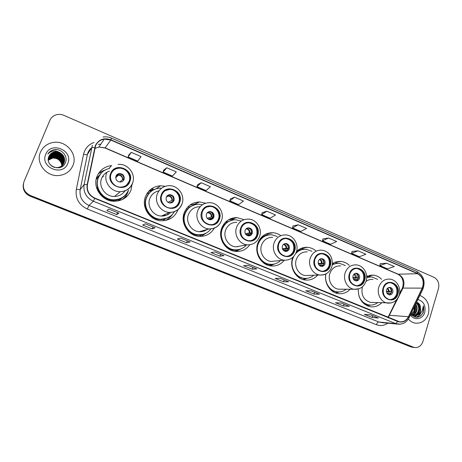 <?xml version="1.0" encoding="UTF-8"?>
<svg xmlns="http://www.w3.org/2000/svg" width="462" height="462" viewBox="0 0 462 462"><rect width="100%" height="100%" fill="white"/><g stroke="black" fill="none" stroke-linecap="round" stroke-linejoin="round"><path stroke-width="0.69" d="M358.269 289.027C358.154 298.51 362.133 304.406 370.212 306.71C374.549 307.357 378.355 306.069 381.618 302.853M325.843 273.931C323.926 282.796 330.024 292.481 338.126 293.566C342.764 294.184 346.771 292.752 350.15 289.258M292.821 257.328L292.665 257.767C289.177 267.215 295.726 278.933 305.001 279.978C310.014 280.561 314.264 278.927 317.746 275.057M280.867 235.637C278.459 233.905 275.826 232.935 272.95 232.727C265.754 232.675 260.701 236.174 257.784 243.231C254.083 252.916 261.053 265.003 270.796 265.933C276.264 266.459 280.786 264.553 284.349 260.21M269.444 265.656L271.2 264.784M244.098 219.669L236.937 217.608C229.701 217.712 224.613 221.234 221.679 228.188C217.735 238.144 225.213 250.635 235.476 251.403C241.412 251.83 246.182 249.636 249.786 244.802M236.296 251.022L238.3 249.786M205.688 203.216L199.52 201.963C192.29 202.258 187.214 205.804 184.28 212.607C180.07 222.869 188.155 235.822 199.001 236.353C205.74 236.631 210.874 233.882 214.403 228.113M165.344 186.29L160.58 185.776C153.442 186.307 148.429 189.865 145.53 196.454C141.008 207.08 149.844 220.559 161.342 220.767C169.265 220.749 174.786 217.146 177.922 209.956L178.026 209.656M165.789 220.426L166.268 220.097M109.026 168.503L111.585 165.598C104.707 166.476 99.873 170.033 97.078 176.265C92.105 187.422 102.125 201.64 114.536 201.265C122.361 200.935 127.824 197.303 130.913 190.367L132.092 184.147M122.996 199.22L123.949 198.169M122.234 197.869L118.33 200.878L118.884 199.515C122.147 198.331 124.728 196.327 126.634 193.497M119.335 200.283L120.16 199.497M165.159 219.109L164.12 219.745M146.928 193.642L148.348 192.689M147.592 193.399L146.864 193.74M96.333 178.569L100.387 174.145M97.846 176.761L97.003 177.547M315.841 250.849C313.421 248.804 310.695 247.632 307.663 247.337C303.401 247.043 299.676 248.44 296.494 251.519M349.307 265.344C346.945 263.121 344.23 261.827 341.158 261.469C338.04 261.163 335.135 261.89 332.444 263.646M381.566 279.291C379.267 276.934 376.582 275.548 373.515 275.138L366.655 276.264M100.549 172.222L98.221 173.943M149.988 190.275L149.451 190.494M23.296 184.269C22.626 189.72 24.913 193.694 30.151 196.194L410.568 346.766L412.531 347.216M23.371 183.864C22.696 189.339 24.994 193.33 30.249 195.842L411.896 346.962L413.86 347.412L411.896 346.962L30.249 195.842C24.994 193.33 22.696 189.339 23.371 183.864M40.5 152.108C35.366 163.022 46.35 176.952 58.795 175.52C65.529 174.757 70.224 171.454 72.886 165.61C78.222 154.077 65.644 139.645 52.604 142.579C46.881 143.798 42.845 146.974 40.5 152.108C35.366 163.022 46.35 176.952 58.795 175.52C65.529 174.757 70.224 171.454 72.886 165.61C78.222 154.077 65.644 139.645 52.604 142.579C46.881 143.798 42.845 146.974 40.5 152.108M408.368 319.057C410.262 321.246 412.508 322.597 415.113 323.117C421.488 323.747 425.918 320.657 428.401 313.848C430.105 304.862 427.263 298.718 419.866 295.397C427.263 298.718 430.105 304.862 428.401 313.848C425.918 320.657 421.488 323.747 415.113 323.117C412.508 322.597 410.262 321.246 408.368 319.057M95.576 145.801C97.239 142.077 100.121 139.859 104.227 139.143L110.816 140.061L417.55 273.706C422.857 276.952 424.411 281.762 422.216 288.132L408.454 316.701C406.358 320.576 403.332 322.251 399.382 321.731L94.866 198.111C89.149 195.299 86.677 190.841 87.434 184.725L95.576 145.801M95.299 145.68L87.139 184.661C86.359 190.927 88.9 195.501 94.756 198.383L397.863 321.54C402.46 322.967 406.052 321.396 408.645 316.828L422.401 288.253C424.653 281.728 423.059 276.802 417.619 273.469L110.92 139.801C103.863 137.474 98.66 139.437 95.299 145.68M386.654 263.23L379.839 265.552L387.404 268.82L394.311 266.557L386.654 263.23L380.243 263.658M358.038 250.808L351.576 253.361L359.367 256.722L365.927 254.233L358.038 250.808L352.021 251.455M328.563 238.011L322.488 240.812L330.503 244.271L336.688 241.539L328.563 238.011L322.967 238.883M298.186 224.821L292.515 227.882L300.779 231.445L306.56 228.459L298.186 224.821L293.041 225.941M131.248 152.345L128.084 156.941L137.74 161.105L141.06 156.606L131.248 152.345L128.84 154.926M166.805 167.781L163.074 172.037L172.418 176.068L176.305 171.904L166.805 167.781L163.773 170.033M201.23 182.727L196.962 186.654L206.017 190.563L210.424 186.717L201.23 182.727L197.615 184.673M234.563 197.199L229.799 200.826L238.577 204.614L243.474 201.068L234.563 197.199L230.405 198.856M266.869 211.226L261.636 214.559L270.149 218.231L275.508 214.974L266.869 211.226L262.197 212.607M438.496 288.479C439.535 283.35 438.011 279.614 433.922 277.275L63.9 115.356C61.406 114.299 58.893 114.097 56.352 114.761C53.303 115.667 51.143 117.527 49.884 120.328L24.024 181.572C22.17 187.745 24.278 192.383 30.353 195.478L414.223 347.464C418.353 347.996 421.24 346.032 422.892 341.568L438.496 288.479M319.49 294.196L313.946 294.075L305.752 290.771L311.169 290.835L319.49 294.196L311.082 290.835M349.411 306.289L343.433 305.954L335.476 302.749L341.343 303.026L349.237 306.248M378.453 318.023L372.06 317.492L364.333 314.379L370.616 314.859L378.268 317.977M224.001 255.613L219.958 256.191L210.972 252.575L214.865 251.923L223.885 255.602M190.107 241.921L186.636 242.764L177.368 239.027L180.677 238.109L190.015 241.915M155.105 227.772L152.241 228.904L142.666 225.046L145.357 223.833L155.03 227.778M118.93 213.155L116.719 214.587L106.826 210.603L108.853 209.084L118.873 213.173M288.64 281.733L283.564 281.826L275.121 278.424L280.064 278.268L288.496 281.71M256.826 268.878L252.252 269.207L243.543 265.696L247.978 265.303L256.699 268.861M252.252 269.207L252.905 267.325M283.564 281.826L284.194 279.972M116.719 214.587L117.492 212.612M152.241 228.904L152.986 226.952M186.636 242.764L187.347 240.841M219.958 256.191L220.64 254.291M372.06 317.492L372.62 315.696M343.433 305.954L344.011 304.14M313.946 294.075L314.547 292.232M311.088 290.835L319.329 294.167M261.636 214.559L262.208 212.572M229.799 200.826L230.417 198.822M196.962 186.654L197.626 184.638M163.074 172.037L163.785 170.004M128.084 156.941L128.852 154.897M292.515 227.882L293.047 225.912M322.488 240.812L322.973 238.854M351.576 253.361L352.032 251.426M379.839 265.552L380.249 263.629M48.285 158.668L48.781 156.826C49.896 154.389 51.848 152.922 54.643 152.42C60.591 151.305 66.28 158.044 63.768 163.421L63.739 163.484M48.406 157.998C49.55 155.706 51.449 154.325 54.106 153.858L54.164 153.696C51.473 154.175 49.555 155.584 48.423 157.917L48.729 156.982C49.844 154.551 51.796 153.078 54.58 152.581C60.516 151.467 66.199 158.189 63.704 163.554C62.803 165.558 61.25 166.949 59.044 167.741M48.487 157.681L48.568 157.45C49.682 155.024 51.623 153.563 54.401 153.061C60.204 151.986 65.847 158.408 63.583 163.767M59.511 152.408L54.863 151.831C52.056 152.35 50.081 153.858 48.943 156.352C44.219 166.02 61.515 172.794 65.269 162.93C68.624 156.312 61.198 147.996 53.817 149.775C51.213 150.427 49.22 151.848 47.84 154.031C51.149 150.612 55.042 150.075 59.511 152.408C63.889 154.81 65.402 158.287 64.051 162.826C62.82 165.5 60.689 167.065 57.663 167.527C54.666 167.77 52.154 166.788 50.127 164.582M48.943 156.352C50.058 153.91 52.021 152.437 54.822 151.929C60.788 150.814 66.499 157.582 63.981 162.976L63.854 163.265M57.6 167.671L53.881 167.279M48.279 160.193L52.576 157.987C58.016 157.865 61.117 160.458 61.879 165.754M61.821 165.8L61.579 164.068C60.066 159.864 57.045 157.883 52.518 158.137L52.576 157.987M48.285 160.279L52.518 158.137M48.25 159.858L52.795 157.392C58.437 157.311 61.55 160.025 62.133 165.535M48.256 159.944L52.737 157.542C58.328 157.45 61.44 160.135 62.07 165.592M48.244 159.529C49.474 158.01 51.063 157.097 53.02 156.791C58.859 156.751 61.977 159.592 62.376 165.304M48.244 159.609L52.963 156.941C58.755 156.895 61.873 159.702 62.318 165.361M48.25 159.199C49.48 157.525 51.149 156.52 53.245 156.185C59.286 156.196 62.41 159.159 62.607 165.067M48.244 159.28C49.48 157.646 51.126 156.664 53.188 156.335C59.182 156.335 62.301 159.269 62.549 165.13M48.267 158.882C49.492 157.04 51.23 155.937 53.471 155.573C59.719 155.636 62.838 158.72 62.826 164.824M48.262 158.957C49.492 157.161 51.207 156.081 53.413 155.723C59.61 155.775 62.728 158.83 62.774 164.888M48.302 158.558C49.509 156.554 51.311 155.353 53.702 154.949C59.003 154.013 64.414 159.355 63.034 164.57M48.291 158.639C49.503 156.676 51.288 155.498 53.644 155.105C58.905 154.175 64.299 159.436 62.982 164.634M48.354 158.241C49.532 156.069 51.392 154.764 53.933 154.325C59.396 153.344 64.894 159.026 63.225 164.31M48.343 158.322C49.526 156.191 51.369 154.914 53.875 154.481C59.298 153.511 64.778 159.107 63.179 164.38M54.169 153.696C59.794 152.668 65.373 158.714 63.41 164.045M54.106 153.858C59.696 152.841 65.252 158.789 63.363 164.114M48.516 157.606C49.625 155.18 51.571 153.719 54.343 153.222C60.1 152.16 65.725 158.483 63.542 163.837M45.755 154.296C39.663 167.469 62.907 176.963 67.752 163.473C73.758 150.537 50.872 140.8 45.755 154.296M47.84 154.031C49.388 151.652 51.6 150.219 54.476 149.728L56.722 149.63M111.198 173.666C108.512 179.741 114.074 187.474 120.825 187.122C124.902 186.879 127.743 184.939 129.36 181.306C132.086 175.075 126.161 167.209 119.231 167.914C115.413 168.307 112.74 170.224 111.198 173.666M126.582 185.077L129.054 181.566C131.768 175.352 125.86 167.51 118.942 168.208C116.551 168.393 114.524 169.317 112.855 170.98M97.332 177.454L96.414 178.436M100.271 174.301L96.125 179.551M103.413 176.374L102.085 177.402M100.808 173.614L98.215 177.864C93.803 187.774 102.743 200.393 113.773 199.994C117.406 199.959 120.628 198.874 123.435 196.725M109.506 168.399C104.256 169.646 100.566 172.713 98.435 177.604C94.017 187.537 102.974 200.185 114.027 199.792C120.934 199.468 125.756 196.246 128.488 190.119M109.5 171.113C105.798 172.361 103.193 174.763 101.675 178.32C98.054 186.481 105.457 196.847 114.53 196.448C119.046 196.292 122.557 194.415 125.063 190.823M118.422 200.831L119.444 199.971M125.497 197.615L126.299 195.848M115.997 176.08C115.333 179.516 116.776 181.502 120.328 182.034C122.101 181.907 123.342 181.052 124.053 179.464C124.7 175.976 123.227 173.995 119.618 173.516C117.897 173.672 116.69 174.526 115.997 176.08M122.782 181.162L123.637 179.833C124.29 176.357 122.817 174.382 119.225 173.908L116.701 174.919M128.505 190.067L127.789 192.4C126.634 195.299 124.804 197.69 122.291 199.572M101.345 172.996L100.277 172.545L100.982 171.702L104.233 170.565M125.687 194.669C123.885 196.887 121.616 198.498 118.884 199.515C110.152 202.864 99.07 196.829 97.107 187.491L96.529 187.624M100.982 171.702L107.825 168.849M119.034 173.585L119.525 173.614M119.866 182.022L122.563 179.562L123.764 179.47M122.436 181.404L121.379 181.872M412.751 310.193L411.55 312.687M414.714 306.104L414.633 310.891L411.757 314.46M414.385 306.791L414.119 310.862L411.509 314.264M415.673 304.112C417.163 306.087 417.509 308.391 416.718 311.013C415.979 313.017 414.662 314.374 412.768 315.078M415.477 304.527C416.695 306.468 416.932 308.622 416.198 310.984C415.505 312.872 414.281 314.195 412.514 314.951M412.248 315.044L411.746 315.188M416.256 302.905C418.918 304.741 419.779 307.484 418.826 311.134C417.844 313.611 416.17 315.055 413.802 315.465M413.536 315.494L411.942 315.379M416.141 303.147C418.497 305.064 419.213 307.715 418.295 311.105C417.377 313.467 415.794 314.893 413.542 315.39M413.276 315.431L412.006 315.436M410.868 314.108C415.586 318.763 419.744 318.214 423.342 312.456L423.348 305.856L422.077 311.613L418.266 314.743L420.709 311.244L420.27 305.763L420.414 311.226C419.074 314.391 416.863 315.823 413.779 315.54L410.891 314.148M418.266 314.743L414.304 315.575L411.013 313.802M410.47 314.934C414.143 320.998 422.978 319.329 424.769 312.329C425.912 305.561 423.614 301.299 417.873 299.549M420.27 305.763C419.49 303.921 418.266 302.726 416.603 302.183M423.348 305.856C424.387 310.054 423.359 313.507 420.264 316.216M420.253 313.692C419.121 315.5 417.636 316.689 415.794 317.273M417.273 302.437C420.333 306.624 420.206 310.862 416.903 315.153M416.551 315.488L414.322 316.897M414.957 305.607C415.829 309.159 415.107 312.237 412.78 314.841M420.784 313.242C419.652 315.303 418.07 316.655 416.037 317.296M417.752 302.691C420.512 306.716 420.408 310.782 417.429 314.893M416.961 315.373L414.483 316.955M415.113 305.29C416.106 308.783 415.5 311.873 413.305 314.57M161.827 194.958C159.402 200.727 164.27 208.039 170.507 208.033C174.642 207.958 177.529 206.035 179.169 202.252C181.624 196.356 176.478 188.946 170.08 189.218C166.158 189.426 163.409 191.343 161.827 194.958M174.428 207.288C176.467 206.225 177.91 204.62 178.754 202.454C181.202 196.575 176.062 189.177 169.681 189.455L165.367 190.604M153.043 188.998L150.987 189.166M147.037 193.832L146.708 194.005M148.51 192.752L146.575 194.236M152.113 190.673C149.405 192.423 147.453 194.814 146.246 197.852C142.238 207.294 150.115 219.248 160.337 219.386L167.1 218.139M161.625 188.19L160.014 188.15C153.638 188.6 149.162 191.765 146.575 197.649C142.556 207.109 150.45 219.092 160.689 219.231C166.724 219.283 171.292 216.77 174.393 211.683M158.997 190.835C154.66 191.765 151.623 194.288 149.884 198.412C146.593 206.168 153.107 215.991 161.515 216.043C165.142 216.129 168.22 214.905 170.755 212.381M145.23 203.673L145.235 207.247M163.733 215.939L165.945 214.033M166.285 197.216C165.65 200.45 166.949 202.379 170.183 203.009C171.991 202.957 173.25 202.102 173.972 200.45C174.596 197.176 173.273 195.247 169.993 194.664C168.226 194.739 166.99 195.593 166.285 197.216M171.772 202.714L173.4 200.739C174.024 197.482 172.701 195.559 169.433 194.976L167.764 195.334M172.361 214.489C170.651 217.152 168.353 219.155 165.477 220.49M167.25 214.894L168.104 213.825M149.238 193.058L147.748 192.435M148.608 191.383L151.409 190.875L155.388 189.016M169.508 216.892L164.46 219.306C154.868 220.686 148.417 216.666 145.114 207.253L144.97 207.271M149.226 190.719L158.125 188.323M173.215 201.161L169.681 202.962M168.018 202.339L171.945 200.306L173.545 200.294M172.459 202.183L171.229 202.206L169.721 202.968M202.24 211.954C200.866 218.89 203.546 223.146 210.285 224.717C214.414 224.751 217.302 222.84 218.942 218.976C221.211 213.305 216.551 206.208 210.545 206.243C206.595 206.329 203.829 208.235 202.24 211.954M213.063 224.445C215.633 223.516 217.423 221.748 218.434 219.138C220.697 213.484 216.049 206.404 210.054 206.433L206.936 206.93M191.955 204.47L190.939 204.383M184.407 214.639L183.264 217.071M192.654 205.486C188.883 207.132 186.221 209.915 184.679 213.848C180.942 222.961 188.144 234.453 197.782 234.887L202.806 234.396M202.437 204.758L198.683 204.221C192.232 204.464 187.699 207.617 185.083 213.681C181.341 222.817 188.56 234.332 198.221 234.771C203.465 235.019 207.692 233.073 210.897 228.921M199.63 206.739C194.323 206.907 190.592 209.488 188.444 214.478C185.383 221.968 191.332 231.398 199.255 231.71C202.535 231.895 205.405 230.919 207.865 228.777M199.723 231.733L204.666 230.168M199.648 231.728L200.121 231.462M206.422 214.091C205.821 217.186 207.022 219.069 210.037 219.745C211.844 219.745 213.109 218.896 213.831 217.204C214.432 214.073 213.201 212.191 210.152 211.556C208.379 211.579 207.138 212.422 206.422 214.091M211.07 219.658L213.138 217.435C213.739 214.316 212.514 212.439 209.471 211.804L208.362 211.925M207.247 232.432L200.993 236.4M202.726 231.445L203.413 230.815M187.543 209.107L186.405 208.633M187.659 207.097L189.53 206.901L195.455 204.556M189.974 205.041L195.328 204.123L197.372 204.268M213.126 217.469L208.143 219.132M212 212.861L213.334 216.678M207.19 218.301L211.388 216.874L213.282 216.938M212.301 218.797L210.707 218.745L208.68 219.415M241.164 228.32C239.853 235.002 242.359 239.154 248.683 240.783C252.778 240.904 255.636 239.004 257.259 235.089C258.535 228.274 255.931 224.128 249.44 222.649C245.501 222.644 242.746 224.532 241.164 228.32M250.641 240.725C253.546 239.969 255.555 238.132 256.67 235.21C257.946 228.413 255.347 224.278 248.868 222.8L246.627 222.984M222.782 227.067L221.679 228.188M231.225 220.368C226.709 221.731 223.562 224.705 221.772 229.285C218.272 238.126 224.936 249.209 234.055 249.855L237.872 249.717M241.204 221.079L235.868 219.756C229.406 219.825 224.867 222.961 222.251 229.158C218.751 238.017 225.427 249.122 234.563 249.769C239.287 250.133 243.237 248.533 246.408 244.97M236.844 222.291C231.537 222.326 227.806 224.89 225.658 229.978C222.794 237.243 228.292 246.333 235.787 246.823L241.632 245.807M235.932 246.8L238.606 246.333M245.097 230.347C244.519 233.327 245.64 235.164 248.469 235.868C250.265 235.909 251.519 235.066 252.235 233.345C252.806 230.342 251.663 228.499 248.804 227.83C247.037 227.812 245.801 228.65 245.097 230.347M249.099 235.868L251.432 233.524C251.998 230.526 250.86 228.69 248.007 228.02L247.326 228.037M235.349 251.386L238.842 249.636M241.297 248.758L235.943 251.444M223.712 224.261L224.78 224.307M237.433 246.864L237.884 246.529M225.202 222.43L233.529 219.86M228.736 219.641L232.011 219.398L234.731 219.756M251.484 233.35L245.917 234.563M249.89 228.69C251.103 229.851 251.623 231.283 251.449 232.975L251.571 233.021M245.351 233.743L249.411 232.842L251.449 232.975M250.675 234.817L246.575 235.158M278.678 244.098C277.431 250.56 279.787 254.614 285.747 256.271C289.784 256.462 292.602 254.579 294.202 250.629C295.42 244.052 292.972 240.003 286.867 238.467C282.975 238.386 280.243 240.263 278.678 244.098M287.127 256.306C290.228 255.705 292.365 253.84 293.537 250.71C294.756 244.15 292.319 240.107 286.226 238.583L284.621 238.617M259.731 240.188L258.922 240.667M268.024 235.037C263.028 236.088 259.552 239.143 257.594 244.196L256.988 246.5M277.298 236.469L271.673 234.765C265.257 234.702 260.747 237.815 258.148 244.103C254.857 252.72 261.082 263.461 269.756 264.264C273.908 264.691 277.518 263.438 280.578 260.516M272.701 237.318C267.429 237.243 263.727 239.79 261.596 244.952C258.905 252.009 264.027 260.805 271.136 261.423L275.623 260.99M258.385 256.37C260.805 260.915 264.403 263.559 269.184 264.31L272.17 264.339M282.374 246.015C281.826 248.897 282.883 250.693 285.545 251.415C287.318 251.484 288.554 250.652 289.258 248.914C289.807 246.009 288.733 244.213 286.042 243.52C284.297 243.468 283.073 244.3 282.374 246.015M285.874 251.432L288.352 249.035C288.894 246.142 287.826 244.352 285.141 243.659L284.771 243.641M269.427 265.685L272.112 264.518M274.636 263.941L270.154 265.835M260.042 238.912L260.99 238.733M261.371 237.324L261.885 237.318C264.304 235.58 266.978 234.731 269.906 234.765M265.673 234.159L267.348 234.17M288.444 248.735L282.721 249.509M286.596 244.127C287.849 245.264 288.398 246.702 288.236 248.44L288.484 248.544M282.38 248.758L286.082 248.244L288.236 248.44M287.618 250.271L283.362 250.346M314.865 259.315C313.681 265.581 315.91 269.548 321.546 271.217C325.514 271.454 328.274 269.589 329.839 265.615C331 259.251 328.696 255.29 322.932 253.73C319.092 253.586 316.401 255.446 314.865 259.315M322.505 271.281C325.704 270.807 327.904 268.936 329.111 265.662C330.272 259.315 327.974 255.365 322.216 253.805L321.078 253.777M303.263 249.365C300.589 249.653 298.209 250.722 296.13 252.57M311.977 251.299L306.208 249.278C302.102 248.995 298.591 250.433 295.68 253.586M293.734 256.427L292.833 258.547C289.732 266.949 295.576 277.362 303.834 278.268C307.582 278.736 310.914 277.714 313.837 275.208M307.288 251.842C302.073 251.68 298.417 254.204 296.315 259.419C293.786 266.303 298.585 274.826 305.353 275.537L308.853 275.404M294.716 273.279C297.002 276.085 299.832 277.754 303.199 278.291L305.607 278.395M318.341 261.134C317.816 263.923 318.815 265.685 321.333 266.412C323.077 266.505 324.289 265.679 324.982 263.929C325.502 261.117 324.486 259.361 321.945 258.656C320.23 258.581 319.023 259.407 318.341 261.134M321.437 266.424L323.978 263.998C324.497 261.197 323.487 259.448 320.951 258.743L320.807 258.732M307.242 278.28L303.517 279.677M300.999 248.429L304.302 249.03M324.087 263.611L318.428 264.027M322.083 259.09C323.336 260.198 323.885 261.625 323.741 263.363L324.105 263.519M318.226 263.357L323.741 263.363M322.643 265.875L323.308 265.24M323.146 265.171L319.005 265.044M349.786 274.006C348.666 280.093 350.779 283.974 356.133 285.643C360.014 285.92 362.722 284.066 364.252 280.088C365.35 273.908 363.172 270.033 357.709 268.462C353.932 268.266 351.293 270.114 349.786 274.006M356.779 285.707C360.014 285.337 362.243 283.466 363.455 280.099C364.558 273.937 362.381 270.074 356.93 268.503L356.133 268.451M337.11 263.3L332.351 264.541M345.368 265.592L339.541 263.311C336.983 263.045 334.569 263.577 332.299 264.899M340.685 265.887C335.551 265.65 331.953 268.156 329.885 273.406C327.494 280.128 332.022 288.404 338.479 289.183L341.251 289.2M326.005 273.845C323.966 281.843 329.435 290.864 336.838 291.822C340.28 292.307 343.393 291.441 346.177 289.235M329.215 288.173C331.208 290.159 333.518 291.372 336.145 291.811L338.144 291.955M353.055 275.727C352.558 278.442 353.505 280.157 355.89 280.884C357.6 281 358.795 280.18 359.471 278.424C359.962 275.698 359.003 273.978 356.595 273.267C354.903 273.175 353.725 273.995 353.055 275.727M355.827 280.879L358.379 278.453C358.87 275.75 357.923 274.041 355.544 273.313M338.987 292.001L335.989 293.029M334.886 262.352L338.588 263.242M358.495 278.003L353.008 278.141M356.387 273.562C357.611 274.642 358.154 276.045 358.021 277.772L358.5 277.974M352.887 277.547L358.021 277.772M356.652 280.584L357.738 279.677M357.455 279.556L353.505 279.285M383.518 288.19C382.449 294.121 384.459 297.915 389.558 299.578C393.353 299.884 395.998 298.048 397.487 294.063C398.533 288.057 396.46 284.263 391.268 282.686C387.572 282.455 384.985 284.292 383.518 288.19M389.974 299.63C393.202 299.336 395.426 297.476 396.639 294.051C397.684 288.051 395.616 284.269 390.43 282.698L389.899 282.646M369.698 276.819L366.689 277.223M377.564 279.377L371.754 276.882L366.689 277.437M372.955 279.47C370.414 279.175 368.093 279.851 365.991 281.491M362.393 286.827L362.358 286.937C360.874 294.964 363.606 300.115 370.559 302.391L372.788 302.483M358.91 295.842C360.793 300.895 364.091 303.927 368.809 304.937C372.008 305.434 374.936 304.683 377.598 302.685M362.3 302.113L368.058 304.903L369.762 305.059M386.584 289.824C386.111 292.463 387.012 294.144 389.287 294.872C390.956 294.999 392.123 294.184 392.781 292.429C393.249 289.772 392.336 288.092 390.049 287.381C388.392 287.272 387.243 288.086 386.584 289.824M389.085 294.831L391.609 292.411C392.082 289.87 391.227 288.201 389.056 287.41M369.848 305.191L367.544 305.936M367.481 275.901L370.836 276.807M391.476 289.541L391.661 291.915L386.469 291.851M389.553 287.56C390.737 288.617 391.268 289.997 391.141 291.695L391.661 291.915M386.405 291.32L391.141 291.695M389.582 294.692L390.598 293.457L390.996 293.624M390.598 293.457L386.896 293.081M30.151 196.194L30.353 195.478M410.568 346.766L413.23 347.158M422.216 288.132L402.985 288.08L403.574 286.579C404.752 280.977 403.066 276.888 398.515 274.324L105.174 147.875L98.92 147.031L94.837 148.504M388.311 317.388L402.985 288.08L402.038 288.71L399.48 293.942M110.816 140.061L105.036 148.002L98.92 147.031L104.227 139.143M397.863 321.54L395.559 323.556L93.353 201.224C86.232 197.73 83.148 192.175 84.096 184.563L92.377 145.293M90.309 148.643L88.08 152.246L87.393 154.504L80.174 189.622C79.268 196.87 82.207 202.148 88.987 205.451L378.817 321.991L382.386 322.672M94.71 147.632C92.989 147.343 91.973 147.355 91.661 147.667L87.393 154.504C86.948 154.839 85.661 154.776 83.547 154.308C84.927 148.55 88.398 144.6 93.965 142.452M387.785 323.186C384.205 325.681 380.399 326.189 376.374 324.705L87.312 209.026L88.987 205.451L93.353 201.224L94.756 198.383M400.542 324.162L378.817 321.991C377.812 322.078 377.004 322.984 376.374 324.705M408.645 316.828L409.101 317.775M87.312 209.026C78.852 204.914 75.191 198.342 76.322 189.31L80.174 189.622L84.096 184.563L87.139 184.661M422.401 288.253L422.805 289.299M417.619 273.469L416.949 271.506L111.44 138.086L110.92 139.801M76.322 189.31L83.547 154.308M100.832 144.196L98.233 144.352L100.803 144.242M408.454 316.701L389.662 315.321L388.779 315.812L387.907 317.221M417.55 273.706L397.898 274.214L105.036 148.002M60.308 160.499C58.091 158.587 55.515 157.611 52.581 157.565M129.862 181.514C135.014 169.837 115.055 161.29 110.689 173.452C105.463 185.32 125.704 193.67 129.862 181.514M132.559 183.426C130.244 188.64 126.149 191.401 120.287 191.701C110.765 192.094 102.986 181.168 106.78 172.597M116.193 175.652C120.039 174.047 122.297 175.317 122.967 179.47M115.968 176.161L118.307 175.202C121.038 175.416 122.453 176.865 122.563 179.562M179.649 202.454C184.511 190.968 165.448 182.802 161.342 194.756C156.422 206.427 175.739 214.397 179.649 202.454M157.357 193.844C159.581 188.762 163.444 186.047 168.948 185.707C178.014 185.077 185.395 195.443 182.016 203.863C179.695 209.384 175.537 212.231 169.548 212.405C160.747 212.329 153.915 201.992 157.357 193.844M181.976 204.192C179.626 209.604 175.485 212.341 169.548 212.405L161.515 216.043M163.323 220.761L164.46 219.306L170.276 216.355M167.071 195.928C170.345 195.438 172.13 196.876 172.418 200.242M166.759 196.327L168.11 196.067C170.582 196.379 171.864 197.788 171.945 200.306M171.697 202.148L170.894 202.962M171.229 202.206L170.386 203.009M219.398 219.173C224.03 207.836 205.671 199.971 201.773 211.758C197.083 223.267 215.685 230.942 219.398 219.173M197.724 210.811C199.965 205.578 203.863 202.876 209.407 202.708C217.966 202.443 224.665 212.364 221.541 220.443C219.219 226.074 215.049 228.904 209.038 228.921C200.762 228.586 194.531 218.67 197.724 210.811M221.437 220.772C219.092 226.293 214.963 229.013 209.038 228.921L199.255 231.71M188.259 231.202C192.082 234.546 196.402 235.811 201.23 234.996L205.573 233.391M207.565 212.445C210.337 212.508 211.787 213.975 211.914 216.84M207.224 212.774L207.836 212.739C210.135 213.097 211.319 214.478 211.388 216.874M211.226 218.717L210.123 219.75M210.707 218.745L209.65 219.704M257.698 235.279C262.116 224.093 244.421 216.516 240.714 228.13C236.244 239.483 254.164 246.881 257.698 235.279M236.613 227.148C238.848 221.812 242.735 219.127 248.273 219.103C256.387 219.109 262.549 228.638 259.638 236.428C257.334 242.134 253.188 244.935 247.199 244.837C239.38 244.317 233.633 234.765 236.613 227.148M226.75 247.563C229.891 249.723 233.287 250.554 236.937 250.075L240.176 249.18M246.437 228.517C248.758 228.921 249.936 230.359 249.977 232.831M246.079 228.817L246.096 228.817C248.244 229.204 249.347 230.55 249.411 232.842M249.33 234.684L248.088 235.816M248.758 234.69L247.644 235.701M294.629 250.808C298.839 239.772 281.768 232.461 278.245 243.919C273.983 255.116 291.262 262.249 294.629 250.808M274.099 242.902C276.311 237.491 280.163 234.829 285.655 234.915C293.376 235.118 299.11 244.317 296.39 251.854C294.121 257.6 290.009 260.377 284.061 260.181C276.651 259.529 271.31 250.3 274.099 242.902M263.271 262.705C265.887 264.252 268.659 264.882 271.587 264.593L274.053 264.079M283.795 244.109C285.73 244.716 286.7 246.096 286.694 248.261M283.437 244.398C285.187 244.993 286.07 246.275 286.082 248.244M286.076 250.086L284.806 251.253M285.464 250.069L284.384 251.08M330.255 265.789C334.269 254.897 317.798 247.84 314.443 259.142C310.377 270.195 327.056 277.073 330.255 265.789M310.262 258.096C312.439 252.633 316.239 249.994 321.656 250.167C324.751 250.479 327.356 251.865 329.475 254.325C331.214 256.312 332.213 259.257 332.467 263.167L331.86 266.736C329.631 272.511 325.571 275.26 319.681 274.988C312.641 274.237 307.634 265.303 310.262 258.096M326.316 273.671C324.243 274.855 322.031 275.294 319.681 274.988L305.353 275.537M304.793 249.232C301.773 249.018 298.995 249.809 296.465 251.605M298.302 277.113L305.197 278.598L307.143 278.297M319.75 259.211C321.367 259.933 322.158 261.244 322.13 263.149M319.386 259.505C320.795 260.216 321.494 261.417 321.477 263.115M321.54 264.951L320.316 266.112M320.888 264.911L319.906 265.881M364.651 280.255C368.485 269.502 352.575 262.687 349.382 273.833C345.501 284.742 361.602 291.383 364.651 280.255M345.166 272.759C347.303 267.267 351.033 264.645 356.358 264.899C363.444 265.379 368.514 274.001 366.112 281.115C363.935 286.896 359.933 289.616 354.111 289.281C347.407 288.467 342.694 279.799 345.166 272.759M359.118 288.744L354.111 289.281L338.479 289.183M338.351 263.242L332.409 264.027M332.034 290.933L337.791 292.128L339.385 291.944M354.406 273.827C355.74 274.613 356.393 275.843 356.352 277.529M354.031 274.139L355.659 277.471M355.786 279.302L354.654 280.428M355.093 279.244L354.25 280.139M397.874 294.225C401.536 283.616 386.168 277.027 383.125 288.022C379.418 298.787 394.97 305.209 397.874 294.225M378.875 286.925C380.965 281.416 384.621 278.817 389.847 279.123C396.667 279.695 401.478 288.074 399.214 295.016C397.089 300.791 393.15 303.482 387.404 303.095C381.006 302.235 376.542 293.809 378.875 286.925M391.204 302.939L370.559 302.391M370.697 276.802L366.684 276.865M364.587 304.244L369.409 305.215L370.767 305.099M387.837 287.976L389.42 291.418M387.445 288.328L388.692 291.349M388.877 293.174L387.866 294.242M388.155 293.099L387.468 293.884M156.612 188.357L160.58 185.776M194.548 204.135L199.52 201.963M230.971 219.392L236.937 217.608M265.933 234.147L272.95 232.727M301.796 248.111L307.663 247.337M336.469 261.827L341.158 261.469M369.71 275.26L373.515 275.138M411.561 347.072L414.223 347.464M402.725 287.052L402.281 288.207M382.524 322.69L397.32 324.081C402.616 324.699 406.583 322.511 409.228 317.51L422.955 288.987C425.566 281.306 423.567 275.479 416.949 271.506M111.44 138.086C108.714 136.914 105.908 136.567 103.026 137.041M388.992 315.384L396.737 299.549M402.829 286.694C403.904 280.792 402.258 276.634 397.898 274.214M114.53 196.448L120.287 191.701C126.172 191.297 130.255 188.427 132.536 183.108C136.284 174.186 127.818 163.178 118.024 164.449M118.942 168.208L119.231 167.914M119.225 173.908L119.618 173.516M115.714 177.755L118.307 175.202L116.089 175.86M413.779 315.54L414.304 315.575M160.337 219.386L160.689 219.231M169.681 189.455L170.08 189.218M169.433 194.976L169.993 194.664M166.349 197.049L168.11 196.067L166.857 196.188M197.782 234.887L198.221 234.771M210.054 206.433L210.545 206.243M209.471 211.804L210.152 211.556M205.036 233.639L201.23 234.996L199.648 236.4M206.988 213.051L207.836 212.739L207.271 212.722M235.787 246.823L247.199 244.837M234.055 249.855L234.563 249.769M248.868 222.8L249.44 222.649M248.007 228.02L248.804 227.83M239.813 249.295L236.937 250.075L234.991 251.34M271.136 261.423L284.061 260.181M269.184 264.31L269.756 264.264M286.226 238.583L286.867 238.467M285.141 243.659L286.042 243.52M273.81 264.131L271.587 264.593L269.392 265.679M303.199 278.291L303.834 278.268M322.216 253.805L322.932 253.73M320.951 258.743L321.945 258.656M306.97 278.315L302.881 279.493M336.145 291.811L336.838 291.822M356.93 268.503L357.709 268.462M355.578 273.308L356.595 273.267M339.264 291.949L335.458 292.839M368.058 304.903L368.809 304.937M390.43 282.698L391.268 282.686M389.229 287.381L390.049 287.381M370.674 305.099L367.14 305.757"/></g></svg>
